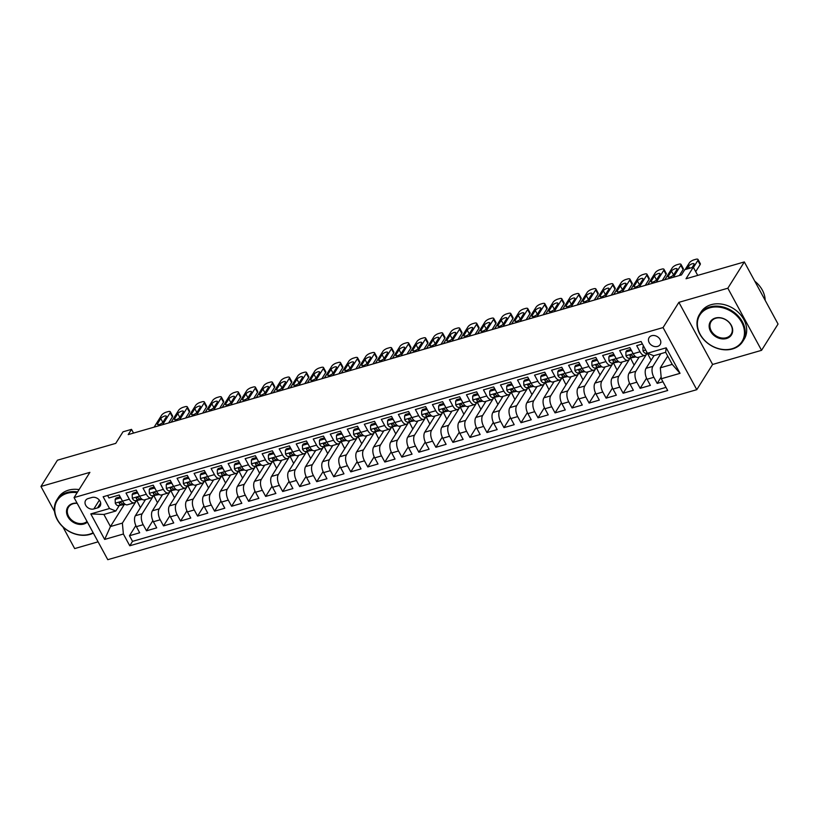 <?xml version="1.0" encoding="UTF-8"?>
<svg xmlns="http://www.w3.org/2000/svg" width="819" height="819" viewBox="0 0 819 819"><rect width="100%" height="100%" fill="white"/><g stroke="black" fill="none" stroke-linecap="round" stroke-linejoin="round"><path stroke-width="1.23" d="M651.719 335.698A6.532 5.18 -147.9 0 0 649.109 337.592A6.532 5.18 -147.9 0 0 650.327 344.195A6.532 5.18 -147.9 0 0 657.555 346.437A6.532 5.18 -147.9 0 0 660.165 344.533A6.532 5.18 -147.9 0 0 658.937 337.94A6.532 5.18 -147.9 0 0 651.719 335.698M761.557 350.327L778.05 324.048L744.328 261.937L727.835 288.216L678.89 302.344L663.062 327.569L696.785 389.68L712.612 364.455L761.557 350.327L727.835 288.216M663.062 327.569L74.058 497.583L107.78 559.684L696.785 389.68M62.889 526.883L74.672 548.587L98.085 541.83M74.058 497.583L89.895 472.358L40.95 486.476L54.515 511.466M40.95 486.476L57.443 460.206L115.745 443.376L123.004 431.818L131.521 429.361L128.214 434.613L681.469 274.918L684.766 269.666L693.284 267.209L686.025 278.767L744.328 261.937M642.434 343.98L636.691 345.638L640.018 351.771L633.21 353.736A8.159 4.044 73.9 0 0 638.103 357.371L644.922 355.405A8.159 4.044 -106.1 0 1 640.018 351.771M633.21 353.736L629.883 347.604L619.666 350.552L622.993 356.685L616.185 358.65A8.159 4.044 73.9 0 0 621.089 362.285L627.897 360.319A8.159 4.044 -106.1 0 1 622.993 356.685M616.185 358.65L612.858 352.518L602.641 355.466L605.968 361.599L599.16 363.564A8.159 4.044 73.9 0 0 604.064 367.199L610.872 365.233A8.159 4.044 -106.1 0 1 605.968 361.599M599.16 363.564L595.833 357.432L585.616 360.38L588.943 366.513L582.135 368.478A8.159 4.044 73.9 0 0 587.039 372.113L593.847 370.147A8.159 4.044 -106.1 0 1 588.943 366.513M582.135 368.478L578.808 362.346L568.591 365.294L571.918 371.427L565.11 373.392A8.159 4.044 73.9 0 0 570.014 377.027L576.822 375.061A8.159 4.044 -106.1 0 1 571.918 371.427M565.11 373.392L561.783 367.26L551.576 370.208L554.903 376.341L548.085 378.306A8.159 4.044 73.9 0 0 552.989 381.941L559.797 379.975A8.159 4.044 -106.1 0 1 554.903 376.341M548.085 378.306L544.768 372.174L534.551 375.122L537.878 381.255L531.07 383.22A8.159 4.044 73.9 0 0 535.974 386.855L542.782 384.889A8.159 4.044 -106.1 0 1 537.878 381.255M531.07 383.22L527.743 377.088L517.526 380.036L520.853 386.158L514.045 388.124A8.159 4.044 73.9 0 0 518.949 391.769L525.757 389.803A8.159 4.044 -106.1 0 1 520.853 386.158M514.045 388.124L510.718 382.002L500.501 384.95L503.828 391.072L497.02 393.038A8.159 4.044 73.9 0 0 501.924 396.683L508.732 394.717A8.159 4.044 -106.1 0 1 503.828 391.072M497.02 393.038L493.693 386.916L483.476 389.864L486.803 395.986L479.995 397.952A8.159 4.044 73.9 0 0 484.899 401.597L491.707 399.631A8.159 4.044 -106.1 0 1 486.803 395.986M479.995 397.952L476.668 391.83L466.461 394.778L469.778 400.901L462.97 402.866A8.159 4.044 73.9 0 0 467.874 406.511L474.682 404.545A8.159 4.044 -106.1 0 1 469.778 400.901M462.97 402.866L459.643 396.744L449.436 399.692L452.764 405.814L445.956 407.78A8.159 4.044 73.9 0 0 450.849 411.425L457.667 409.459A8.159 4.044 -106.1 0 1 452.764 405.814M445.956 407.78L442.629 401.658L432.412 404.606L435.739 410.728L428.931 412.694A8.159 4.044 73.9 0 0 433.835 416.339L440.642 414.373A8.159 4.044 -106.1 0 1 435.739 410.728M428.931 412.694L425.604 406.572L415.387 409.52L418.714 415.642L411.906 417.608A8.159 4.044 73.9 0 0 416.81 421.253L423.618 419.287A8.159 4.044 -106.1 0 1 418.714 415.642M411.906 417.608L408.579 411.486L398.362 414.434L401.689 420.556L394.881 422.522A8.159 4.044 73.9 0 0 399.785 426.167L406.593 424.201A8.159 4.044 -106.1 0 1 401.689 420.556M394.881 422.522L391.554 416.4L381.337 419.348L384.664 425.471L377.856 427.436A8.159 4.044 73.9 0 0 382.76 431.081L389.568 429.115A8.159 4.044 -106.1 0 1 384.664 425.471M377.856 427.436L374.529 421.314L364.322 424.262L367.649 430.384L360.831 432.35A8.159 4.044 73.9 0 0 365.735 435.984L372.543 434.029A8.159 4.044 -106.1 0 1 367.649 430.384M360.831 432.35L357.504 426.228L347.297 429.176L350.624 435.298L343.816 437.264A8.159 4.044 73.9 0 0 348.71 440.898L355.528 438.933A8.159 4.044 -106.1 0 1 350.624 435.298M343.816 437.264L340.489 431.142L330.272 434.09L333.599 440.212L326.791 442.178A8.159 4.044 73.9 0 0 331.695 445.812L338.503 443.847A8.159 4.044 -106.1 0 1 333.599 440.212M326.791 442.178L323.464 436.056L313.247 439.004L316.574 445.126L309.766 447.092A8.159 4.044 73.9 0 0 314.67 450.726L321.478 448.761A8.159 4.044 -106.1 0 1 316.574 445.126M309.766 447.092L306.439 440.97L296.222 443.918L299.549 450.041L292.741 452.006A8.159 4.044 73.9 0 0 297.645 455.64L304.453 453.675A8.159 4.044 -106.1 0 1 299.549 450.041M292.741 452.006L289.414 445.884L279.197 448.832L282.524 454.954L275.716 456.92A8.159 4.044 73.9 0 0 280.62 460.554L287.428 458.589A8.159 4.044 -106.1 0 1 282.524 454.954M275.716 456.92L272.389 450.788L262.182 453.736L265.51 459.868L258.691 461.834A8.159 4.044 73.9 0 0 263.595 465.468L270.403 463.503A8.159 4.044 -106.1 0 1 265.51 459.868M258.691 461.834L255.374 455.702L245.157 458.65L248.485 464.782L241.677 466.748A8.159 4.044 73.9 0 0 246.58 470.382L253.388 468.417A8.159 4.044 -106.1 0 1 248.485 464.782M241.677 466.748L238.349 460.616L228.132 463.564L231.46 469.696L224.652 471.662A8.159 4.044 73.9 0 0 229.555 475.296L236.363 473.331A8.159 4.044 -106.1 0 1 231.46 469.696M224.652 471.662L221.325 465.53L211.107 468.478L214.435 474.611L207.627 476.576A8.159 4.044 73.9 0 0 212.53 480.21L219.338 478.245A8.159 4.044 -106.1 0 1 214.435 474.611M207.627 476.576L204.3 470.444L194.083 473.392L197.41 479.524L190.602 481.49A8.159 4.044 73.9 0 0 195.506 485.124L202.313 483.159A8.159 4.044 -106.1 0 1 197.41 479.524M190.602 481.49L187.275 475.358L177.068 478.306L180.385 484.438L173.577 486.404A8.159 4.044 73.9 0 0 178.481 490.038L185.289 488.073A8.159 4.044 -106.1 0 1 180.385 484.438M173.577 486.404L170.25 480.272L160.043 483.22L163.37 489.352L156.562 491.318A8.159 4.044 73.9 0 0 161.456 494.952L168.274 492.987A8.159 4.044 -106.1 0 1 163.37 489.352M156.562 491.318L153.235 485.186L143.018 488.134L146.345 494.267L139.537 496.232A8.159 4.044 73.9 0 0 144.441 499.866L151.249 497.901A8.159 4.044 -106.1 0 1 146.345 494.267M139.537 496.232L136.21 490.1L125.993 493.048L129.32 499.18A8.159 4.044 73.9 0 0 134.224 502.815A8.159 4.044 73.9 0 0 135.606 501.689L136.333 500.522M145.516 499.559L135.36 515.735A8.159 4.044 73.9 0 0 136.363 526.658L139.691 532.78L129.474 535.728L135.841 525.593M153.603 495.567L142.168 513.769A8.159 4.044 73.9 0 0 143.171 524.692L146.499 530.814L152.866 520.679M146.499 530.814L156.716 527.866L153.388 521.744A8.159 4.044 73.9 0 1 152.385 510.821L162.541 494.645M179.566 489.731L169.4 505.907A8.159 4.044 73.9 0 0 170.413 516.83L173.741 522.952L163.524 525.9L169.891 515.765M196.591 484.817L186.425 501.003A8.159 4.044 73.9 0 0 187.438 511.916L190.766 518.048L180.549 520.997L186.916 510.851M213.605 479.903L203.45 496.089A8.159 4.044 73.9 0 0 204.453 507.002L207.78 513.134L197.574 516.083L203.931 505.937M230.63 474.989L220.475 491.175A8.159 4.044 73.9 0 0 221.478 502.088L224.805 508.22L214.588 511.169L220.956 501.023M247.655 470.075L237.5 486.261A8.159 4.044 73.9 0 0 238.503 497.174L241.83 503.306L231.613 506.255L237.981 496.109M264.68 465.161L254.525 481.347A8.159 4.044 73.9 0 0 255.528 492.26L258.855 498.392L248.638 501.341L255.006 491.195M281.705 460.247L271.539 476.433A8.159 4.044 73.9 0 0 272.553 487.346L275.88 493.478L265.663 496.427L272.031 486.281M298.73 455.333L288.564 471.519A8.159 4.044 73.9 0 0 289.568 482.432L292.895 488.564L282.688 491.513L289.056 481.367M315.745 450.419L305.589 466.605A8.159 4.044 73.9 0 0 306.593 477.518L309.92 483.65L299.713 486.599L306.071 476.453M332.77 445.505L322.614 461.691A8.159 4.044 73.9 0 0 323.618 472.604L326.945 478.736L316.728 481.685L323.096 471.539M349.795 440.591L339.639 456.777A8.159 4.044 73.9 0 0 340.643 467.69L343.97 473.822L333.753 476.771L340.12 466.625M366.82 435.677L356.654 451.863A8.159 4.044 73.9 0 0 357.668 462.776L360.995 468.908L350.778 471.857L357.145 461.711M383.845 430.763L373.679 446.949A8.159 4.044 73.9 0 0 374.692 457.862L378.02 463.994L367.803 466.943L374.17 456.797M400.86 425.849L390.704 442.035A8.159 4.044 73.9 0 0 391.707 452.948L395.034 459.08L384.828 462.029L391.185 451.883M417.885 420.935L407.729 437.121A8.159 4.044 73.9 0 0 408.732 448.044L412.059 454.166L401.853 457.115L408.21 446.969M434.909 416.021L424.754 432.207A8.159 4.044 73.9 0 0 425.757 443.13L429.084 449.252L418.867 452.201L425.235 442.055M451.934 411.107L441.779 427.293A8.159 4.044 73.9 0 0 442.782 438.216L446.109 444.338L435.892 447.287L442.26 437.151M468.959 406.193L458.794 422.379A8.159 4.044 73.9 0 0 459.807 433.302L463.134 439.424L452.917 442.373L459.285 432.237M485.984 401.279L475.819 417.465A8.159 4.044 73.9 0 0 476.832 428.388L480.149 434.51L469.942 437.459L476.31 427.323M502.999 396.365L492.843 412.551A8.159 4.044 73.9 0 0 493.847 423.474L497.174 429.596L486.967 432.545L493.325 422.409M520.024 391.451L509.868 407.637A8.159 4.044 73.9 0 0 510.872 418.56L514.199 424.682L503.982 427.631L510.35 417.495M537.049 386.537L526.893 402.723A8.159 4.044 73.9 0 0 527.897 413.646L531.224 419.768L521.007 422.717L527.375 412.581M554.074 381.623L543.918 397.809A8.159 4.044 73.9 0 0 544.922 408.732L548.249 414.854L538.032 417.803L544.4 407.667M571.099 376.709L560.933 392.895A8.159 4.044 73.9 0 0 561.947 403.818L565.274 409.94L555.057 412.889L561.424 402.753M588.114 371.806L577.958 387.981A8.159 4.044 73.9 0 0 578.961 398.904L582.289 405.026L572.082 407.975L578.449 397.839M605.139 366.892L594.983 383.067A8.159 4.044 73.9 0 0 595.986 393.99L599.313 400.112L589.107 403.061L595.464 392.925M622.164 361.978L612.008 378.153A8.159 4.044 73.9 0 0 613.011 389.076L616.338 395.198L606.121 398.147L612.489 388.011M639.189 357.064L629.033 373.239A8.159 4.044 73.9 0 0 630.036 384.162L633.363 390.284L623.146 393.233L629.514 383.097M654.002 355.671L646.048 368.325A8.159 4.044 73.9 0 0 647.061 379.248L650.388 385.37L640.171 388.319L646.539 378.183M644.922 355.405A8.159 4.044 -106.1 0 0 646.304 354.279L647.03 353.112M627.897 360.319A8.159 4.044 -106.1 0 0 629.279 359.193L630.006 358.026M610.872 365.233A8.159 4.044 -106.1 0 0 612.254 364.107L612.991 362.94M593.847 370.147A8.159 4.044 -106.1 0 0 595.229 369.021L595.966 367.854M576.822 375.061A8.159 4.044 -106.1 0 0 578.204 373.935L578.941 372.768M559.797 379.975A8.159 4.044 -106.1 0 0 561.179 378.849L561.916 377.682M542.782 384.889A8.159 4.044 -106.1 0 0 544.164 383.763L544.891 382.596M525.757 389.803A8.159 4.044 -106.1 0 0 527.139 388.677L527.866 387.51M508.732 394.717A8.159 4.044 -106.1 0 0 510.114 393.591L510.851 392.424M491.707 399.631A8.159 4.044 -106.1 0 0 493.089 398.505L493.826 397.338M474.682 404.545A8.159 4.044 -106.1 0 0 476.064 403.419L476.801 402.252M457.667 409.459A8.159 4.044 -106.1 0 0 459.049 408.333L459.776 407.166M440.642 414.373A8.159 4.044 -106.1 0 0 442.025 413.247L442.751 412.07M423.618 419.287A8.159 4.044 -106.1 0 0 425 418.151L425.726 416.984M406.593 424.201A8.159 4.044 -106.1 0 0 407.975 423.065L408.712 421.898M389.568 429.115A8.159 4.044 -106.1 0 0 390.95 427.979L391.687 426.812M372.543 434.029A8.159 4.044 -106.1 0 0 373.925 432.893L374.662 431.726M355.528 438.933A8.159 4.044 -106.1 0 0 356.91 437.807L357.637 436.64M338.503 443.847A8.159 4.044 -106.1 0 0 339.885 442.721L340.612 441.554M321.478 448.761A8.159 4.044 -106.1 0 0 322.86 447.635L323.597 446.468M304.453 453.675A8.159 4.044 -106.1 0 0 305.835 452.549L306.572 451.382M287.428 458.589A8.159 4.044 -106.1 0 0 288.81 457.463L289.547 456.296M270.403 463.503A8.159 4.044 -106.1 0 0 271.785 462.377L272.522 461.21M253.388 468.417A8.159 4.044 -106.1 0 0 254.77 467.291L255.497 466.124M236.363 473.331A8.159 4.044 -106.1 0 0 237.745 472.205L238.472 471.038M219.338 478.245A8.159 4.044 -106.1 0 0 220.72 477.119L221.458 475.952M202.313 483.159A8.159 4.044 -106.1 0 0 203.696 482.033L204.433 480.866M185.289 488.073A8.159 4.044 -106.1 0 0 186.671 486.947L187.408 485.78M168.274 492.987A8.159 4.044 -106.1 0 0 169.656 491.861L170.383 490.694M151.249 497.901A8.159 4.044 -106.1 0 0 152.631 496.775L153.358 495.608M93.827 508.957L97.574 507.882A6.327 5.016 -147.9 0 0 100.102 506.04A6.327 5.016 -147.9 0 0 98.915 499.641A6.327 5.016 -147.9 0 0 91.923 497.471L88.176 498.556A6.327 5.016 -147.9 0 0 85.637 500.389A6.327 5.016 -147.9 0 0 86.824 506.787A6.327 5.016 -147.9 0 0 93.827 508.957L99.355 500.153M651.136 360.237L641.082 341.482L103.143 496.754L109.531 508.507L115.807 511.015L119.318 505.436M667.7 356.06L660.309 367.833L672.225 364.394L665.663 352.303L653.746 355.743L647.46 353.235L666.185 347.829L680.036 373.341L661.312 378.747L667.69 390.499L129.76 545.771L123.382 534.019L104.658 539.424L90.796 513.912L109.531 508.507M660.81 353.706L652.866 366.359L646.048 368.325M647.266 353.071L635.841 371.273L629.033 373.239M630.251 357.985L618.816 376.187L612.008 378.153M613.226 362.899L601.791 381.101L594.983 383.067M596.201 367.803L584.766 386.015L577.958 387.981M579.176 372.717L567.741 390.929L560.933 392.895M562.151 377.631L550.726 395.843L543.918 397.809M545.126 382.545L533.701 400.757L526.893 402.723M528.112 387.459L516.676 405.671L509.868 407.637M511.087 392.373L499.651 410.585L492.843 412.551M494.062 397.287L482.626 415.499L475.819 417.465M477.037 402.201L465.612 420.413L458.794 422.379M460.012 407.115L448.587 425.327L441.779 427.293M442.997 412.029L431.562 430.241L424.754 432.207M425.972 416.943L414.537 435.155L407.729 437.121M408.947 421.857L397.512 440.069L390.704 442.035M391.922 426.771L380.487 444.983L373.679 446.949M374.897 431.685L363.472 449.897L356.654 451.863M357.872 436.599L346.447 454.811L339.639 456.777M340.858 441.513L329.422 459.725L322.614 461.691M323.833 446.427L312.397 464.639L305.589 466.605M306.808 451.341L295.372 469.553L288.564 471.519M289.783 456.255L278.347 474.467L271.539 476.433M272.758 461.169L261.333 479.381L254.525 481.347M255.733 466.083L244.308 484.295L237.5 486.261M238.718 470.997L227.283 489.209L220.475 491.175M221.693 475.911L210.258 494.123L203.45 496.089M204.668 480.825L193.233 499.037L186.425 501.003M187.643 485.739L176.218 503.951L169.4 505.907M170.618 490.653L159.193 508.855L152.385 510.821M129.474 535.728L132.535 541.359L665.99 387.377M652.866 366.359A8.159 4.044 -106.1 0 0 653.869 377.283L657.196 383.405L662.94 381.746M640.171 388.319L636.844 382.197A8.159 4.044 -106.1 0 1 635.841 371.273M623.146 393.233L619.819 387.111A8.159 4.044 -106.1 0 1 618.816 376.187M606.121 398.147L602.794 392.025A8.159 4.044 -106.1 0 1 601.791 381.101M589.107 403.061L585.78 396.939A8.159 4.044 -106.1 0 1 584.766 386.015M572.082 407.975L568.755 401.853A8.159 4.044 -106.1 0 1 567.741 390.929M555.057 412.889L551.73 406.767A8.159 4.044 -106.1 0 1 550.726 395.843M538.032 417.803L534.705 411.681A8.159 4.044 -106.1 0 1 533.701 400.757M521.007 422.717L517.68 416.595A8.159 4.044 -106.1 0 1 516.676 405.671M503.982 427.631L500.655 421.509A8.159 4.044 -106.1 0 1 499.651 410.585M486.967 432.545L483.64 426.423A8.159 4.044 -106.1 0 1 482.626 415.499M469.942 437.459L466.615 431.337A8.159 4.044 -106.1 0 1 465.612 420.413M452.917 442.373L449.59 436.251A8.159 4.044 -106.1 0 1 448.587 425.327M435.892 447.287L432.565 441.165A8.159 4.044 -106.1 0 1 431.562 430.241M418.867 452.201L415.54 446.079A8.159 4.044 -106.1 0 1 414.537 435.155M401.853 457.115L398.525 450.982A8.159 4.044 -106.1 0 1 397.512 440.069M384.828 462.029L381.5 455.896A8.159 4.044 -106.1 0 1 380.487 444.983M367.803 466.943L364.475 460.81A8.159 4.044 -106.1 0 1 363.472 449.897M350.778 471.857L347.451 465.724A8.159 4.044 -106.1 0 1 346.447 454.811M333.753 476.771L330.426 470.638A8.159 4.044 -106.1 0 1 329.422 459.725M316.728 481.685L313.401 475.552A8.159 4.044 -106.1 0 1 312.397 464.639M299.713 486.599L296.386 480.466A8.159 4.044 -106.1 0 1 295.372 469.553M282.688 491.513L279.361 485.38A8.159 4.044 -106.1 0 1 278.347 474.467M265.663 496.427L262.336 490.294A8.159 4.044 -106.1 0 1 261.333 479.381M248.638 501.341L245.311 495.208A8.159 4.044 -106.1 0 1 244.308 484.295M231.613 506.255L228.286 500.122A8.159 4.044 -106.1 0 1 227.283 489.209M214.588 511.169L211.271 505.036A8.159 4.044 -106.1 0 1 210.258 494.123M197.574 516.083L194.246 509.95A8.159 4.044 -106.1 0 1 193.233 499.037M180.549 520.997L177.221 514.864A8.159 4.044 -106.1 0 1 176.218 503.951M163.524 525.9L160.196 519.778A8.159 4.044 -106.1 0 1 159.193 508.855M107.617 495.464L108.968 497.962L119.185 495.014L122.512 501.146A8.159 4.044 73.9 0 0 127.416 504.78L134.224 502.815M115.807 511.015L103.89 514.455L110.452 526.545L122.369 523.106L123.382 534.019M124.283 504.514L110.452 526.545L104.658 539.424M136.578 500.481L122.369 523.106M697.727 275.389L693.284 267.209M133.538 433.077L131.521 429.361M132.535 541.359L129.76 545.771M140.438 507.647L136.793 500.44M136.65 500.675L138.677 500.081M657.196 383.405L661.158 377.098M157.463 502.733L153.818 495.526M153.675 495.761L155.702 495.167M174.488 497.819L170.843 490.612M170.7 490.847L172.727 490.264M191.503 492.905L187.868 485.698M187.715 485.933L189.752 485.35M208.528 487.991L204.893 480.784M204.74 481.019L206.767 480.436M225.553 483.077L221.918 475.87M221.765 476.105L223.792 475.522M242.578 478.163L238.933 470.956M238.79 471.191L240.817 470.608M259.603 473.249L255.958 466.042M255.815 466.277L257.842 465.694M276.617 468.335L272.983 461.128M272.829 461.363L274.867 460.78M293.642 463.421L290.008 456.214M289.854 456.449L291.892 455.866M310.667 458.507L307.033 451.3M306.879 451.535L308.906 450.952M327.692 453.593L324.048 446.386M323.904 446.621L325.931 446.038M344.717 448.689L341.073 441.472M340.929 441.707L342.956 441.124M361.742 443.775L358.098 436.558M357.954 436.793L359.981 436.21M378.757 438.861L375.122 431.644M374.969 431.879L377.006 431.296M395.782 433.947L392.147 426.73M391.994 426.965L394.031 426.382M412.807 429.033L409.172 421.816M409.019 422.051L411.046 421.468M429.832 424.119L426.187 416.902M426.044 417.137L428.071 416.554M446.857 419.205L443.212 411.988M443.069 412.223L445.096 411.64M463.882 414.291L460.237 407.074M460.094 407.309L462.121 406.726M480.896 409.377L477.262 402.16M477.108 402.395L479.146 401.812M497.921 404.463L494.287 397.246M494.133 397.481L496.16 396.898M514.946 399.549L511.312 392.332M511.158 392.567L513.185 391.984M531.971 394.635L528.327 387.418M528.183 387.653L530.21 387.07M548.996 389.721L545.352 382.504M545.208 382.749L547.235 382.156M566.011 384.807L562.377 377.59M562.223 377.835L564.26 377.242M583.036 379.893L579.402 372.676M579.248 372.921L581.285 372.328M600.061 374.979L596.427 367.762M596.273 368.007L598.3 367.414M617.086 370.065L613.441 362.848M613.298 363.093L615.325 362.5M634.111 365.151L630.466 357.944M630.323 358.179L632.35 357.586M661.312 378.747L660.309 367.833M103.89 514.455L90.796 513.912M666.185 347.829L665.663 352.303M680.036 373.341L672.225 364.394M678.89 302.344L712.612 364.455M121.161 498.648L120.27 497.932L115.172 499.406L115.284 503.255A5.405 2.682 73.9 0 0 118.366 505.61L124.959 504.391A15.612 7.74 73.9 0 0 125.225 504.33M154.126 427.129L161.609 415.213A4.085 1.433 -28.5 0 1 166.339 412.131L168.038 411.64A4.085 1.433 -28.5 0 1 170.311 411.793A4.085 1.433 -28.5 0 1 170.127 412.756L162.643 424.672M168.642 422.942L172.399 416.953L170.127 412.756M120.178 496.836L116.022 498.034L115.172 499.406M160.77 418.55A3.266 1.147 151.5 0 1 163.759 416.369A3.266 1.147 151.5 0 1 166.359 416.206A3.266 1.147 151.5 0 1 166.216 416.984L163.053 422.031A3.266 1.147 151.5 0 1 160.063 424.211A3.266 1.147 151.5 0 1 157.463 424.375A3.266 1.147 151.5 0 1 157.606 423.597L160.77 418.55L162.827 422.338M124.642 503.9L123.638 504.084A5.405 2.682 -106.1 0 1 121.335 502.856C119.84 501.934 119.154 502.129 119.287 503.45A5.405 2.682 73.9 0 0 121.601 504.678L124.857 504.074M119.205 502.61L119.287 503.45L120.055 502.221M170.311 411.793L172.584 415.991A4.085 1.433 151.5 0 1 172.399 416.953M77.119 492.7A24.898 19.758 -147.9 0 0 67.168 493.294A24.898 19.758 -147.9 0 0 57.525 519.768A24.898 19.758 -147.9 0 0 89.414 534.254A24.898 19.758 -147.9 0 0 93.151 532.739M93.335 533.087A25.512 20.25 32.1 0 1 89.885 534.438A25.512 20.25 32.1 0 1 61.671 525.685A25.512 20.25 32.1 0 1 56.89 499.897A25.512 20.25 32.1 0 1 67.097 492.475A25.512 20.25 32.1 0 1 77.61 491.912M87.377 522.112A12.449 9.879 32.1 0 1 83.855 524.017A12.449 9.879 32.1 0 1 67.905 516.769A12.449 9.879 32.1 0 1 72.727 503.531A12.449 9.879 32.1 0 1 77.088 503.163M77.191 503.357A11.835 9.398 -147.9 0 0 73.208 503.726A11.835 9.398 -147.9 0 0 68.468 507.166A11.835 9.398 -147.9 0 0 70.69 519.133A11.835 9.398 -147.9 0 0 83.773 523.198A11.835 9.398 -147.9 0 0 87.029 521.468M56.89 499.897L58.333 497.583A25.512 20.25 32.1 0 1 68.55 490.161A25.512 20.25 32.1 0 1 79.064 489.598M709.797 307.811A24.898 19.758 -147.9 0 0 700.143 334.275A24.898 19.758 -147.9 0 0 732.032 348.761A24.898 19.758 -147.9 0 0 741.686 322.287A24.898 19.758 -147.9 0 0 709.797 307.811M732.503 348.955A25.512 20.25 32.1 0 1 704.299 340.192A25.512 20.25 32.1 0 1 699.508 314.404A25.512 20.25 32.1 0 1 709.725 306.992A25.512 20.25 32.1 0 1 737.929 315.745A25.512 20.25 32.1 0 1 742.72 341.533A25.512 20.25 32.1 0 1 732.503 348.955M715.356 318.048A12.449 9.879 32.1 0 1 731.295 325.286A12.449 9.879 32.1 0 1 726.473 338.523A12.449 9.879 32.1 0 1 710.534 331.286A12.449 9.879 32.1 0 1 715.356 318.048M726.402 337.704A11.835 9.398 -147.9 0 0 731.142 334.265A11.835 9.398 -147.9 0 0 728.92 322.297A11.835 9.398 -147.9 0 0 715.826 318.233A11.835 9.398 -147.9 0 0 711.087 321.672A11.835 9.398 -147.9 0 0 713.308 333.64A11.835 9.398 -147.9 0 0 726.402 337.704M699.508 314.404L700.962 312.1A25.512 20.25 32.1 0 1 711.168 304.678A25.512 20.25 32.1 0 1 739.383 313.431A25.512 20.25 32.1 0 1 744.164 339.22L742.72 341.533M754.78 281.193A25.512 20.25 32.1 0 1 765.171 300.327M138.176 493.734L137.295 493.018L132.187 494.492L132.309 498.341A5.405 2.682 73.9 0 0 135.391 500.696L141.984 499.477A15.612 7.74 73.9 0 0 142.25 499.416M171.151 422.215L178.634 410.299A4.085 1.433 -28.5 0 1 183.364 407.217L185.063 406.726A4.085 1.433 -28.5 0 1 187.326 406.879A4.085 1.433 -28.5 0 1 187.152 407.842L179.668 419.758M185.667 418.028L189.424 412.039L187.152 407.842M137.203 491.932L133.047 493.13L132.187 494.492M177.795 413.636A3.266 1.147 151.5 0 1 180.784 411.455A3.266 1.147 151.5 0 1 183.384 411.292A3.266 1.147 151.5 0 1 183.241 412.07L180.078 417.117A3.266 1.147 151.5 0 1 177.088 419.297A3.266 1.147 151.5 0 1 174.478 419.461A3.266 1.147 151.5 0 1 174.631 418.683L177.795 413.636L179.842 417.424M141.667 498.986L140.663 499.17A5.405 2.682 -106.1 0 1 138.35 497.942C136.865 497.02 136.179 497.215 136.312 498.536A5.405 2.682 73.9 0 0 138.626 499.764L141.882 499.16M136.23 497.696L136.312 498.536L137.08 497.307M187.326 406.879L189.609 411.077A4.085 1.433 151.5 0 1 189.424 412.039M155.2 488.82L154.32 488.104L149.212 489.578L149.334 493.427A5.405 2.682 73.9 0 0 152.406 495.782L159.009 494.563A15.612 7.74 73.9 0 0 159.275 494.502M188.175 417.301L195.659 405.385A4.085 1.433 -28.5 0 1 200.389 402.303L202.088 401.812A4.085 1.433 -28.5 0 1 204.351 401.965A4.085 1.433 -28.5 0 1 204.166 402.928L196.683 414.854M202.692 413.114L206.449 407.125L204.166 402.928M154.218 487.018L150.072 488.216L149.212 489.578M194.82 408.722A3.266 1.147 151.5 0 1 197.809 406.541A3.266 1.147 151.5 0 1 200.409 406.378A3.266 1.147 151.5 0 1 200.266 407.156L197.092 412.203A3.266 1.147 151.5 0 1 194.113 414.383A3.266 1.147 151.5 0 1 191.503 414.547A3.266 1.147 151.5 0 1 191.646 413.769L194.82 408.722L196.867 412.51M158.691 494.072L157.688 494.256A5.405 2.682 -106.1 0 1 155.375 493.028C153.89 492.106 153.204 492.301 153.337 493.622A5.405 2.682 73.9 0 0 155.641 494.85L158.906 494.246M153.245 492.782L153.337 493.622L154.105 492.403M204.351 401.965L206.634 406.163A4.085 1.433 151.5 0 1 206.449 407.125M172.225 483.906L171.345 483.19L166.237 484.664L166.359 488.513A5.405 2.682 73.9 0 0 169.431 490.868L176.034 489.649A15.612 7.74 73.9 0 0 176.29 489.588M205.2 412.397L212.684 400.471A4.085 1.433 -28.5 0 1 217.404 397.389L219.113 396.898A4.085 1.433 -28.5 0 1 221.376 397.051A4.085 1.433 -28.5 0 1 221.191 398.014L213.708 409.94M219.707 408.2L223.474 402.211L221.191 398.014M171.243 482.104L167.096 483.302L166.237 484.664M211.845 403.808A3.266 1.147 151.5 0 1 214.824 401.627A3.266 1.147 151.5 0 1 217.434 401.464A3.266 1.147 151.5 0 1 217.291 402.242L214.117 407.289A3.266 1.147 151.5 0 1 211.128 409.469A3.266 1.147 151.5 0 1 208.528 409.633A3.266 1.147 151.5 0 1 208.671 408.855L211.845 403.808L213.892 407.596M175.716 489.158L174.713 489.342A5.405 2.682 -106.1 0 1 172.399 488.114C170.905 487.192 170.229 487.387 170.362 488.708A5.405 2.682 73.9 0 0 172.666 489.936L175.931 489.332M170.27 487.878L170.362 488.708L171.13 487.489M221.376 397.051L223.659 401.249A4.085 1.433 151.5 0 1 223.474 402.211M189.25 478.992L188.37 478.276L183.261 479.75L183.384 483.599A5.405 2.682 73.9 0 0 186.456 485.954L193.059 484.735A15.612 7.74 73.9 0 0 193.315 484.674M222.225 407.483L229.709 395.557A4.085 1.433 -28.5 0 1 234.429 392.475L236.128 391.984A4.085 1.433 -28.5 0 1 238.401 392.137A4.085 1.433 -28.5 0 1 238.216 393.1L230.733 405.026M236.732 403.286L240.499 397.297L238.216 393.1M188.268 477.19L184.121 478.388L183.261 479.75M228.859 398.894A3.266 1.147 151.5 0 1 231.849 396.713A3.266 1.147 151.5 0 1 234.459 396.56A3.266 1.147 151.5 0 1 234.306 397.328L231.142 402.375A3.266 1.147 151.5 0 1 228.153 404.555A3.266 1.147 151.5 0 1 225.553 404.719A3.266 1.147 151.5 0 1 225.696 403.941L228.859 398.894L230.917 402.682M192.741 484.244L191.738 484.428A5.405 2.682 -106.1 0 1 189.424 483.21C187.93 482.278 187.254 482.473 187.377 483.794A5.405 2.682 73.9 0 0 189.691 485.022L192.946 484.418M187.295 482.964L187.377 483.794L188.145 482.575M238.401 392.137L240.673 396.335A4.085 1.433 151.5 0 1 240.499 397.297M206.275 474.078L205.395 473.362L200.286 474.836L200.409 478.685A5.405 2.682 73.9 0 0 203.481 481.04L210.073 479.821A15.612 7.74 73.9 0 0 210.34 479.76M239.25 402.569L246.734 390.643A4.085 1.433 -28.5 0 1 251.453 387.561L253.153 387.07A4.085 1.433 -28.5 0 1 255.426 387.223A4.085 1.433 -28.5 0 1 255.241 388.186L247.758 400.112M253.757 398.372L257.514 392.383L255.241 388.186M205.293 472.276L201.136 473.474L200.286 474.836M245.884 393.99A3.266 1.147 151.5 0 1 248.874 391.799A3.266 1.147 151.5 0 1 251.474 391.646A3.266 1.147 151.5 0 1 251.331 392.414L248.167 397.461A3.266 1.147 151.5 0 1 245.178 399.641A3.266 1.147 151.5 0 1 242.578 399.805A3.266 1.147 151.5 0 1 242.721 399.027L245.884 393.99L247.942 397.768M209.756 479.33L208.753 479.514A5.405 2.682 -106.1 0 1 206.449 478.296C204.955 477.364 204.279 477.559 204.402 478.88A5.405 2.682 73.9 0 0 206.716 480.108L209.971 479.504M204.32 478.05L204.402 478.88L205.17 477.661M255.426 387.223L257.698 391.421A4.085 1.433 151.5 0 1 257.514 392.383M223.3 469.164L222.41 468.448L217.311 469.922L217.424 473.771A5.405 2.682 73.9 0 0 220.506 476.126L227.098 474.907A15.612 7.74 73.9 0 0 227.365 474.846M256.265 397.655L263.749 385.729A4.085 1.433 -28.5 0 1 268.478 382.647L270.178 382.156A4.085 1.433 -28.5 0 1 272.451 382.309A4.085 1.433 -28.5 0 1 272.266 383.272L264.783 395.198M270.782 393.458L274.539 387.469L272.266 383.272M222.318 467.362L218.161 468.56L217.311 469.922M262.909 389.076A3.266 1.147 151.5 0 1 265.899 386.885A3.266 1.147 151.5 0 1 268.499 386.732A3.266 1.147 151.5 0 1 268.356 387.5L265.192 392.547A3.266 1.147 151.5 0 1 262.203 394.727A3.266 1.147 151.5 0 1 259.592 394.891A3.266 1.147 151.5 0 1 259.746 394.113L262.909 389.076L264.957 392.854M226.781 474.416L225.778 474.6A5.405 2.682 -106.1 0 1 223.474 473.382C221.98 472.45 221.294 472.645 221.427 473.966A5.405 2.682 73.9 0 0 223.741 475.194L226.996 474.59M221.345 473.136L221.427 473.966L222.195 472.747M272.451 382.309L274.723 386.507A4.085 1.433 151.5 0 1 274.539 387.469M240.315 464.25L239.435 463.534L234.326 465.008L234.449 468.857A5.405 2.682 73.9 0 0 237.53 471.212L244.123 469.993A15.612 7.74 73.9 0 0 244.39 469.932M273.29 392.741L280.774 380.815A4.085 1.433 -28.5 0 1 285.503 377.733L287.203 377.242A4.085 1.433 -28.5 0 1 289.465 377.395A4.085 1.433 -28.5 0 1 289.291 378.358L281.808 390.284M287.807 388.554L291.564 382.555L289.291 378.358M239.343 462.448L235.186 463.646L234.326 465.008M279.934 384.162A3.266 1.147 151.5 0 1 282.924 381.971A3.266 1.147 151.5 0 1 285.524 381.818A3.266 1.147 151.5 0 1 285.381 382.586L282.217 387.633A3.266 1.147 151.5 0 1 279.228 389.813A3.266 1.147 151.5 0 1 276.617 389.977A3.266 1.147 151.5 0 1 276.761 389.199L279.934 384.162L281.982 387.94M243.806 469.502L242.803 469.686A5.405 2.682 -106.1 0 1 240.489 468.468C239.005 467.536 238.319 467.731 238.452 469.052A5.405 2.682 73.9 0 0 240.755 470.28L244.021 469.676M238.36 468.222L238.452 469.052L239.22 467.833M289.465 377.395L291.748 381.593A4.085 1.433 151.5 0 1 291.564 382.555M257.34 459.336L256.46 458.62L251.351 460.094L251.474 463.943A5.405 2.682 73.9 0 0 254.545 466.298L261.148 465.079A15.612 7.74 73.9 0 0 261.404 465.018M290.315 387.827L297.799 375.901A4.085 1.433 -28.5 0 1 302.518 372.819L304.228 372.328A4.085 1.433 -28.5 0 1 306.49 372.481A4.085 1.433 -28.5 0 1 306.306 373.444L298.822 385.37M304.822 383.64L308.589 377.641L306.306 373.444M256.357 457.534L252.211 458.732L251.351 460.094M296.959 379.248A3.266 1.147 151.5 0 1 299.938 377.057A3.266 1.147 151.5 0 1 302.549 376.904A3.266 1.147 151.5 0 1 302.406 377.672L299.232 382.719A3.266 1.147 151.5 0 1 296.253 384.899A3.266 1.147 151.5 0 1 293.642 385.063A3.266 1.147 151.5 0 1 293.786 384.285L296.959 379.248L299.007 383.026M260.831 464.588L259.828 464.782A5.405 2.682 -106.1 0 1 257.514 463.554C256.03 462.622 255.344 462.817 255.477 464.138A5.405 2.682 73.9 0 0 257.78 465.366L261.046 464.762M255.385 463.308L255.477 464.138L256.245 462.919M306.49 372.481L308.773 376.679A4.085 1.433 151.5 0 1 308.589 377.641M274.365 454.422L273.485 453.706L268.376 455.18L268.499 459.029A5.405 2.682 73.9 0 0 271.57 461.384L278.173 460.165A15.612 7.74 73.9 0 0 278.429 460.104M307.34 382.913L314.824 370.987A4.085 1.433 -28.5 0 1 319.543 367.905L321.253 367.414A4.085 1.433 -28.5 0 1 323.515 367.567A4.085 1.433 -28.5 0 1 323.331 368.53L315.847 380.456M321.847 378.726L325.614 372.727L323.331 368.53M273.382 452.62L269.236 453.818L268.376 455.18M313.974 374.334A3.266 1.147 151.5 0 1 316.963 372.143A3.266 1.147 151.5 0 1 319.574 371.99A3.266 1.147 151.5 0 1 319.43 372.758L316.257 377.805A3.266 1.147 151.5 0 1 313.267 379.985A3.266 1.147 151.5 0 1 310.667 380.149A3.266 1.147 151.5 0 1 310.81 379.371L313.974 374.334L316.032 378.112M277.856 459.674L276.853 459.868A5.405 2.682 -106.1 0 1 274.539 458.64C273.044 457.708 272.369 457.913 272.492 459.224A5.405 2.682 73.9 0 0 274.805 460.452L278.061 459.848M272.41 458.394L272.492 459.224L273.259 458.005M323.515 367.567L325.798 371.765A4.085 1.433 151.5 0 1 325.614 372.727M291.39 449.508L290.51 448.792L285.401 450.266L285.524 454.115A5.405 2.682 73.9 0 0 288.595 456.47L295.198 455.251A15.612 7.74 73.9 0 0 295.454 455.19M324.365 377.999L331.849 366.073A4.085 1.433 -28.5 0 1 336.568 362.991L338.267 362.5A4.085 1.433 -28.5 0 1 340.54 362.653A4.085 1.433 -28.5 0 1 340.356 363.616L332.872 375.542M338.871 373.812L342.639 367.813L340.356 363.616M290.407 447.706L286.261 448.904L285.401 450.266M330.999 369.42A3.266 1.147 151.5 0 1 333.988 367.229A3.266 1.147 151.5 0 1 336.599 367.076A3.266 1.147 151.5 0 1 336.445 367.844L333.282 372.891A3.266 1.147 151.5 0 1 330.292 375.071A3.266 1.147 151.5 0 1 327.692 375.235A3.266 1.147 151.5 0 1 327.835 374.457L330.999 369.42L333.057 373.198M294.881 454.76L293.867 454.954A5.405 2.682 -106.1 0 1 291.564 453.726C290.069 452.794 289.394 452.999 289.517 454.31A5.405 2.682 73.9 0 0 291.83 455.538L295.086 454.934M289.435 453.48L289.517 454.31L290.284 453.091M340.54 362.653L342.813 366.851A4.085 1.433 151.5 0 1 342.639 367.813M308.415 444.594L307.524 443.878L302.426 445.352L302.539 449.201A5.405 2.682 73.9 0 0 305.62 451.556L312.213 450.337A15.612 7.74 73.9 0 0 312.479 450.276M341.38 373.085L348.863 361.159A4.085 1.433 -28.5 0 1 353.593 358.077L355.292 357.586A4.085 1.433 -28.5 0 1 357.565 357.739A4.085 1.433 -28.5 0 1 357.381 358.702L349.897 370.628M355.896 368.898L359.654 362.899L357.381 358.702M307.432 442.792L303.276 443.99L302.426 445.352M348.024 364.506A3.266 1.147 151.5 0 1 351.013 362.315A3.266 1.147 151.5 0 1 353.613 362.162A3.266 1.147 151.5 0 1 353.47 362.93L350.307 367.977A3.266 1.147 151.5 0 1 347.317 370.157A3.266 1.147 151.5 0 1 344.717 370.321A3.266 1.147 151.5 0 1 344.86 369.553L348.024 364.506L350.082 368.284M311.896 449.846L310.892 450.041A5.405 2.682 -106.1 0 1 308.589 448.812C307.094 447.88 306.419 448.085 306.541 449.396A5.405 2.682 73.9 0 0 308.855 450.624L312.111 450.02M306.46 448.566L306.541 449.396L307.309 448.177M357.565 357.739L359.838 361.937A4.085 1.433 151.5 0 1 359.654 362.899M325.43 439.68L324.549 438.964L319.441 440.438L319.564 444.287A5.405 2.682 73.9 0 0 322.645 446.642L329.238 445.423A15.612 7.74 73.9 0 0 329.504 445.362M358.405 368.171L365.888 356.245A4.085 1.433 -28.5 0 1 370.618 353.163L372.317 352.672A4.085 1.433 -28.5 0 1 374.58 352.825A4.085 1.433 -28.5 0 1 374.406 353.788L366.922 365.714M372.921 363.984L376.679 357.985L374.406 353.788M324.457 437.878L320.301 439.076L319.441 440.438M365.049 359.592A3.266 1.147 151.5 0 1 368.038 357.401A3.266 1.147 151.5 0 1 370.638 357.248A3.266 1.147 151.5 0 1 370.495 358.016L367.332 363.063A3.266 1.147 151.5 0 1 364.342 365.243A3.266 1.147 151.5 0 1 361.732 365.407A3.266 1.147 151.5 0 1 361.885 364.639L365.049 359.592L367.096 363.37M328.921 444.932L327.917 445.126A5.405 2.682 -106.1 0 1 325.604 443.898C324.119 442.966 323.433 443.171 323.566 444.482A5.405 2.682 73.9 0 0 325.88 445.71L329.136 445.106M323.485 443.652L323.566 444.482L324.334 443.263M374.58 352.825L376.863 357.023A4.085 1.433 151.5 0 1 376.679 357.985M342.455 434.766L341.574 434.05L336.466 435.524L336.589 439.373A5.405 2.682 73.9 0 0 339.66 441.728L346.263 440.509A15.612 7.74 73.9 0 0 346.529 440.448M375.43 363.257L382.913 351.331A4.085 1.433 -28.5 0 1 387.643 348.249L389.342 347.758A4.085 1.433 -28.5 0 1 391.605 347.911A4.085 1.433 -28.5 0 1 391.431 348.874L383.947 360.8M389.946 359.07L393.704 353.071L391.431 348.874M341.472 432.964L337.326 434.162L336.466 435.524M382.074 354.678A3.266 1.147 151.5 0 1 385.063 352.487A3.266 1.147 151.5 0 1 387.663 352.334A3.266 1.147 151.5 0 1 387.52 353.102L384.357 358.149A3.266 1.147 151.5 0 1 381.367 360.34A3.266 1.147 151.5 0 1 378.757 360.493A3.266 1.147 151.5 0 1 378.9 359.725L382.074 354.678L384.121 358.456M345.946 440.028L344.942 440.212A5.405 2.682 -106.1 0 1 342.629 438.984C341.144 438.052 340.458 438.257 340.591 439.568A5.405 2.682 73.9 0 0 342.895 440.796L346.161 440.192M340.499 438.738L340.591 439.568L341.359 438.349M391.605 347.911L393.888 352.109A4.085 1.433 151.5 0 1 393.704 353.071M359.48 429.862L358.599 429.136L353.491 430.61L353.613 434.459A5.405 2.682 73.9 0 0 356.685 436.824L363.288 435.595A15.612 7.74 73.9 0 0 363.544 435.534M392.455 358.343L399.938 346.417A4.085 1.433 -28.5 0 1 404.658 343.335L406.367 342.844A4.085 1.433 -28.5 0 1 408.63 342.997A4.085 1.433 -28.5 0 1 408.446 343.96L400.962 355.886M406.961 354.156L410.728 348.157L408.446 343.96M358.497 428.05L354.351 429.248L353.491 430.61M399.099 349.764A3.266 1.147 151.5 0 1 402.078 347.573A3.266 1.147 151.5 0 1 404.688 347.42A3.266 1.147 151.5 0 1 404.545 348.188L401.371 353.235A3.266 1.147 151.5 0 1 398.382 355.426A3.266 1.147 151.5 0 1 395.782 355.579A3.266 1.147 151.5 0 1 395.925 354.811L399.099 349.764L401.146 353.542M362.971 435.114L361.967 435.298A5.405 2.682 -106.1 0 1 359.654 434.07C358.169 433.149 357.483 433.343 357.616 434.654A5.405 2.682 73.9 0 0 359.92 435.882L363.186 435.278M357.524 433.824L357.616 434.654L358.384 433.435M408.63 342.997L410.913 347.195A4.085 1.433 151.5 0 1 410.728 348.157M376.505 424.948L375.624 424.222L370.516 425.696L370.638 429.545A5.405 2.682 73.9 0 0 373.71 431.91L380.313 430.681A15.612 7.74 73.9 0 0 380.569 430.62M409.48 353.429L416.963 341.503A4.085 1.433 -28.5 0 1 421.683 338.421L423.382 337.93A4.085 1.433 -28.5 0 1 425.655 338.083A4.085 1.433 -28.5 0 1 425.471 339.046L417.987 350.972M423.986 349.242L427.753 343.243L425.471 339.046M375.522 423.136L371.376 424.334L370.516 425.696M416.113 344.85A3.266 1.147 151.5 0 1 419.103 342.659A3.266 1.147 151.5 0 1 421.713 342.506A3.266 1.147 151.5 0 1 421.56 343.274L418.396 348.321A3.266 1.147 151.5 0 1 415.407 350.512A3.266 1.147 151.5 0 1 412.807 350.665A3.266 1.147 151.5 0 1 412.95 349.897L416.113 344.85L418.171 348.628M379.996 430.2L378.992 430.384A5.405 2.682 -106.1 0 1 376.679 429.156C375.184 428.235 374.508 428.429 374.631 429.74A5.405 2.682 73.9 0 0 376.945 430.968L380.2 430.364M374.549 428.91L374.631 429.74L375.399 428.521M425.655 338.083L427.927 342.281A4.085 1.433 151.5 0 1 427.753 343.243M393.529 420.034L392.649 419.318L387.541 420.792L387.663 424.631A5.405 2.682 73.9 0 0 390.735 426.996L397.338 425.767A15.612 7.74 73.9 0 0 397.594 425.706M426.504 348.515L433.988 336.589A4.085 1.433 -28.5 0 1 438.708 333.507L440.407 333.016A4.085 1.433 -28.5 0 1 442.68 333.169A4.085 1.433 -28.5 0 1 442.495 334.142L435.012 346.058M441.011 344.328L444.778 338.329L442.495 334.142M392.547 418.222L388.401 419.42L387.541 420.792M433.138 339.936A3.266 1.147 151.5 0 1 436.128 337.745A3.266 1.147 151.5 0 1 438.738 337.592A3.266 1.147 151.5 0 1 438.585 338.36L435.421 343.407A3.266 1.147 151.5 0 1 432.432 345.598A3.266 1.147 151.5 0 1 429.832 345.751A3.266 1.147 151.5 0 1 429.975 344.983L433.138 339.936L435.196 343.714M397.01 425.286L396.007 425.471A5.405 2.682 -106.1 0 1 393.704 424.242C392.209 423.321 391.533 423.515 391.656 424.836A5.405 2.682 73.9 0 0 393.97 426.054L397.225 425.45M391.574 423.996L391.656 424.836L392.424 423.607M442.68 333.169L444.952 337.367A4.085 1.433 151.5 0 1 444.778 338.329M410.554 415.12L409.664 414.404L404.566 415.878L404.678 419.717A5.405 2.682 73.9 0 0 407.76 422.082L414.353 420.853A15.612 7.74 73.9 0 0 414.619 420.792M443.519 343.601L451.003 331.685A4.085 1.433 -28.5 0 1 455.733 328.593L457.432 328.102A4.085 1.433 -28.5 0 1 459.705 328.255A4.085 1.433 -28.5 0 1 459.52 329.228L452.037 341.144M458.036 339.414L461.793 333.415L459.52 329.228M409.572 413.308L405.415 414.506L404.566 415.878M450.163 335.022A3.266 1.147 151.5 0 1 453.153 332.831A3.266 1.147 151.5 0 1 455.753 332.678A3.266 1.147 151.5 0 1 455.61 333.446L452.446 338.493A3.266 1.147 151.5 0 1 449.457 340.684A3.266 1.147 151.5 0 1 446.846 340.837A3.266 1.147 151.5 0 1 447 340.069L450.163 335.022L452.221 338.8M414.035 420.372L413.032 420.556A5.405 2.682 -106.1 0 1 410.728 419.328C409.234 418.407 408.548 418.601 408.681 419.922A5.405 2.682 73.9 0 0 410.995 421.14L414.25 420.536M408.599 419.082L408.681 419.922L409.449 418.693M459.705 328.255L461.977 332.453A4.085 1.433 151.5 0 1 461.793 333.415M427.569 410.206L426.689 409.49L421.58 410.964L421.703 414.803A5.405 2.682 73.9 0 0 424.785 417.168L431.378 415.939A15.612 7.74 73.9 0 0 431.644 415.888M460.544 338.687L468.028 326.771A4.085 1.433 -28.5 0 1 472.758 323.679L474.457 323.188A4.085 1.433 -28.5 0 1 476.719 323.341A4.085 1.433 -28.5 0 1 476.545 324.314L469.062 336.23M475.061 334.5L478.818 328.501L476.545 324.314M426.597 408.394L422.44 409.592L421.58 410.964M467.188 330.108A3.266 1.147 151.5 0 1 470.178 327.917A3.266 1.147 151.5 0 1 472.778 327.764A3.266 1.147 151.5 0 1 472.635 328.532L469.471 333.579A3.266 1.147 151.5 0 1 466.482 335.77A3.266 1.147 151.5 0 1 463.871 335.923A3.266 1.147 151.5 0 1 464.025 335.155L467.188 330.108L469.236 333.886M431.06 415.458L430.057 415.642A5.405 2.682 -106.1 0 1 427.743 414.414C426.259 413.493 425.573 413.687 425.706 415.008A5.405 2.682 73.9 0 0 428.02 416.226L431.275 415.622M425.624 414.168L425.706 415.008L426.474 413.779M476.719 323.341L479.002 327.539A4.085 1.433 151.5 0 1 478.818 328.501M444.594 405.292L443.714 404.576L438.605 406.05L438.728 409.889A5.405 2.682 73.9 0 0 441.799 412.254L448.402 411.025A15.612 7.74 73.9 0 0 448.658 410.974M477.569 333.773L485.053 321.857A4.085 1.433 -28.5 0 1 489.772 318.765L491.482 318.274A4.085 1.433 -28.5 0 1 493.744 318.427A4.085 1.433 -28.5 0 1 493.56 319.4L486.077 331.316M492.086 329.586L495.843 323.597L493.56 319.4M443.611 403.48L439.465 404.678L438.605 406.05M484.213 325.194A3.266 1.147 151.5 0 1 487.203 323.003A3.266 1.147 151.5 0 1 489.803 322.85A3.266 1.147 151.5 0 1 489.66 323.618L486.486 328.665A3.266 1.147 151.5 0 1 483.507 330.856A3.266 1.147 151.5 0 1 480.896 331.009A3.266 1.147 151.5 0 1 481.04 330.241L484.213 325.194L486.261 328.972M448.085 410.544L447.082 410.728A5.405 2.682 -106.1 0 1 444.768 409.5C443.284 408.579 442.598 408.773 442.731 410.094A5.405 2.682 73.9 0 0 445.034 411.322L448.3 410.708M442.639 409.254L442.731 410.094L443.499 408.865M493.744 318.427L496.027 322.625A4.085 1.433 151.5 0 1 495.843 323.597M461.619 400.378L460.739 399.662L455.63 401.136L455.753 404.985A5.405 2.682 73.9 0 0 458.824 407.34L465.427 406.111A15.612 7.74 73.9 0 0 465.683 406.06M494.594 328.859L502.078 316.943A4.085 1.433 -28.5 0 1 506.797 313.851L508.507 313.36A4.085 1.433 -28.5 0 1 510.769 313.513A4.085 1.433 -28.5 0 1 510.585 314.486L503.101 326.402M509.101 324.672L512.868 318.683L510.585 314.486M460.636 398.566L456.49 399.764L455.63 401.136M501.238 320.28A3.266 1.147 151.5 0 1 504.217 318.1A3.266 1.147 151.5 0 1 506.828 317.936A3.266 1.147 151.5 0 1 506.685 318.704L503.511 323.751A3.266 1.147 151.5 0 1 500.522 325.942A3.266 1.147 151.5 0 1 497.921 326.095A3.266 1.147 151.5 0 1 498.065 325.327L501.238 320.28L503.286 324.058M465.11 405.63L464.107 405.814A5.405 2.682 -106.1 0 1 461.793 404.586C460.298 403.665 459.623 403.859 459.746 405.18A5.405 2.682 73.9 0 0 462.059 406.408L465.325 405.804M459.664 404.34L459.746 405.18L460.524 403.951M510.769 313.513L513.052 317.711A4.085 1.433 151.5 0 1 512.868 318.683M478.644 395.464L477.764 394.748L472.655 396.222L472.778 400.071A5.405 2.682 73.9 0 0 475.849 402.426L482.452 401.197A15.612 7.74 73.9 0 0 482.708 401.146M511.619 323.945L519.103 312.029A4.085 1.433 -28.5 0 1 523.822 308.937L525.522 308.446A4.085 1.433 -28.5 0 1 527.794 308.599A4.085 1.433 -28.5 0 1 527.61 309.572L520.126 321.488M526.126 319.758L529.893 313.769L527.61 309.572M477.661 393.652L473.515 394.85L472.655 396.222M518.253 315.366A3.266 1.147 151.5 0 1 521.242 313.186A3.266 1.147 151.5 0 1 523.853 313.022A3.266 1.147 151.5 0 1 523.699 313.79L520.536 318.837A3.266 1.147 151.5 0 1 517.547 321.028A3.266 1.147 151.5 0 1 514.946 321.181A3.266 1.147 151.5 0 1 515.09 320.413L518.253 315.366L520.311 319.144M482.135 400.716L481.132 400.901A5.405 2.682 -106.1 0 1 478.818 399.672C477.323 398.751 476.648 398.945 476.771 400.266A5.405 2.682 73.9 0 0 479.084 401.494L482.34 400.89M476.689 399.426L476.771 400.266L477.538 399.037M527.794 308.599L530.067 312.797A4.085 1.433 151.5 0 1 529.893 313.769M495.669 390.55L494.789 389.834L489.68 391.308L489.793 395.157A5.405 2.682 73.9 0 0 492.874 397.512L499.467 396.283A15.612 7.74 73.9 0 0 499.733 396.232M528.644 319.031L536.117 307.115A4.085 1.433 -28.5 0 1 540.847 304.023L542.547 303.532A4.085 1.433 -28.5 0 1 544.819 303.695A4.085 1.433 -28.5 0 1 544.635 304.658L537.151 316.574M543.151 314.844L546.908 308.855L544.635 304.658M494.686 388.738L490.53 389.936L489.68 391.308M535.278 310.452A3.266 1.147 151.5 0 1 538.267 308.272A3.266 1.147 151.5 0 1 540.868 308.108A3.266 1.147 151.5 0 1 540.724 308.886L537.561 313.923A3.266 1.147 151.5 0 1 534.572 316.114A3.266 1.147 151.5 0 1 531.971 316.267A3.266 1.147 151.5 0 1 532.115 315.499L535.278 310.452L537.336 314.23M499.15 395.802L498.147 395.986A5.405 2.682 -106.1 0 1 495.843 394.758C494.348 393.837 493.673 394.031 493.796 395.352A5.405 2.682 73.9 0 0 496.109 396.58L499.365 395.976M493.714 394.512L493.796 395.352L494.563 394.123M544.819 303.695L547.092 307.883A4.085 1.433 151.5 0 1 546.908 308.855M512.694 385.636L511.803 384.92L506.695 386.394L506.818 390.243A5.405 2.682 73.9 0 0 509.899 392.598L516.492 391.369A15.612 7.74 73.9 0 0 516.758 391.318L516.492 391.369M545.659 314.117L553.142 302.201A4.085 1.433 -28.5 0 1 557.872 299.109L559.572 298.618A4.085 1.433 -28.5 0 1 561.834 298.781A4.085 1.433 -28.5 0 1 561.66 299.744L554.176 311.66M560.176 309.93L563.933 303.941L561.66 299.744M511.711 383.824L507.555 385.022L506.695 386.394M552.303 305.538A3.266 1.147 151.5 0 1 555.292 303.358A3.266 1.147 151.5 0 1 557.893 303.194A3.266 1.147 151.5 0 1 557.749 303.972L554.586 309.009A3.266 1.147 151.5 0 1 551.596 311.2A3.266 1.147 151.5 0 1 548.986 311.353A3.266 1.147 151.5 0 1 549.139 310.585L552.303 305.538L554.35 309.316M516.175 390.888L515.171 391.072A5.405 2.682 -106.1 0 1 512.858 389.844C511.373 388.923 510.687 389.117 510.821 390.438A5.405 2.682 73.9 0 0 513.134 391.666L516.39 391.062M510.739 389.598L510.821 390.438L511.588 389.209M561.834 298.781L564.117 302.969A4.085 1.433 151.5 0 1 563.933 303.941M529.709 380.722L528.828 380.006L523.72 381.48L523.843 385.329A5.405 2.682 73.9 0 0 526.924 387.684L533.517 386.455A15.612 7.74 73.9 0 0 533.783 386.404L533.517 386.455M562.684 309.203L570.167 297.287A4.085 1.433 -28.5 0 1 574.897 294.195L576.596 293.704A4.085 1.433 -28.5 0 1 578.859 293.867A4.085 1.433 -28.5 0 1 578.685 294.83L571.201 306.746M577.2 305.016L580.958 299.027L578.685 294.83M528.726 378.91L524.58 380.108L523.72 381.48M569.328 300.624A3.266 1.147 151.5 0 1 572.317 298.444A3.266 1.147 151.5 0 1 574.918 298.28A3.266 1.147 151.5 0 1 574.774 299.058L571.611 304.095A3.266 1.147 151.5 0 1 568.621 306.286A3.266 1.147 151.5 0 1 566.011 306.439A3.266 1.147 151.5 0 1 566.154 305.671L569.328 300.624L571.375 304.402M533.2 385.974L532.196 386.158A5.405 2.682 -106.1 0 1 529.883 384.93C528.398 384.009 527.712 384.203 527.846 385.524A5.405 2.682 73.9 0 0 530.149 386.752L533.415 386.148M527.753 384.684L527.846 385.524L528.613 384.295M578.859 293.867L581.142 298.055A4.085 1.433 151.5 0 1 580.958 299.027M546.734 375.808L545.853 375.092L540.745 376.566L540.868 380.415A5.405 2.682 73.9 0 0 543.939 382.77L550.542 381.541A15.612 7.74 73.9 0 0 550.798 381.49L550.542 381.541M579.709 304.289L587.192 292.373A4.085 1.433 -28.5 0 1 591.912 289.281L593.621 288.79A4.085 1.433 -28.5 0 1 595.884 288.953A4.085 1.433 -28.5 0 1 595.7 289.916L588.216 301.832M594.215 300.102L597.983 294.113L595.7 289.916M545.751 373.996L541.605 375.194L540.745 376.566M586.353 295.71A3.266 1.147 151.5 0 1 589.332 293.53A3.266 1.147 151.5 0 1 591.942 293.366A3.266 1.147 151.5 0 1 591.799 294.144L588.626 299.181A3.266 1.147 151.5 0 1 585.646 301.372A3.266 1.147 151.5 0 1 583.036 301.525A3.266 1.147 151.5 0 1 583.179 300.757L586.353 295.71L588.4 299.488M550.225 381.06L549.221 381.244A5.405 2.682 -106.1 0 1 546.908 380.016C545.423 379.095 544.737 379.289 544.87 380.61A5.405 2.682 73.9 0 0 547.174 381.838L550.44 381.234M544.778 379.77L544.87 380.61L545.638 379.381M595.884 288.953L598.167 293.151A4.085 1.433 151.5 0 1 597.983 294.113M563.759 370.894L562.878 370.178L557.77 371.652L557.893 375.501A5.405 2.682 73.9 0 0 560.964 377.856L567.567 376.627A15.612 7.74 73.9 0 0 567.823 376.576L567.567 376.627M596.734 299.375L604.217 287.459A4.085 1.433 -28.5 0 1 608.937 284.377L610.646 283.886A4.085 1.433 -28.5 0 1 612.909 284.039A4.085 1.433 -28.5 0 1 612.725 285.002L605.241 296.918M611.24 295.188L615.008 289.199L612.725 285.002M562.776 369.082L558.63 370.28L557.77 371.652M603.368 290.796A3.266 1.147 151.5 0 1 606.357 288.616A3.266 1.147 151.5 0 1 608.967 288.452A3.266 1.147 151.5 0 1 608.824 289.23L605.65 294.267A3.266 1.147 151.5 0 1 602.661 296.458A3.266 1.147 151.5 0 1 600.061 296.611A3.266 1.147 151.5 0 1 600.204 295.843L603.368 290.796L605.425 294.584M567.25 376.146L566.246 376.33A5.405 2.682 -106.1 0 1 563.933 375.102C562.438 374.181 561.762 374.375 561.885 375.696A5.405 2.682 73.9 0 0 564.199 376.924L567.454 376.32M561.803 374.856L561.885 375.696L562.653 374.467M612.909 284.039L615.192 288.237A4.085 1.433 151.5 0 1 615.008 289.199M580.784 365.98L579.903 365.264L574.795 366.738L574.918 370.587A5.405 2.682 73.9 0 0 577.989 372.942L584.592 371.713A15.612 7.74 73.9 0 0 584.848 371.662M613.759 294.461L621.242 282.545A4.085 1.433 -28.5 0 1 625.962 279.463L627.661 278.972A4.085 1.433 -28.5 0 1 629.934 279.125A4.085 1.433 -28.5 0 1 629.75 280.088L622.266 292.004M628.265 290.274L632.033 284.285L629.75 280.088M579.801 364.168L575.655 365.366L574.795 366.738M620.392 285.882A3.266 1.147 151.5 0 1 623.382 283.702A3.266 1.147 151.5 0 1 625.992 283.538A3.266 1.147 151.5 0 1 625.839 284.316L622.675 289.353A3.266 1.147 151.5 0 1 619.686 291.544A3.266 1.147 151.5 0 1 617.086 291.697A3.266 1.147 151.5 0 1 617.229 290.929L620.392 285.882L622.45 289.67M584.264 371.232L583.261 371.416A5.405 2.682 -106.1 0 1 580.958 370.188C579.463 369.267 578.787 369.461 578.91 370.782A5.405 2.682 73.9 0 0 581.224 372.01L584.479 371.406M578.828 369.942L578.91 370.782L579.678 369.553M629.934 279.125L632.207 283.323A4.085 1.433 151.5 0 1 632.033 284.285M597.809 361.066L596.918 360.35L591.82 361.824L591.932 365.673A5.405 2.682 73.9 0 0 595.014 368.028L601.607 366.81A15.612 7.74 73.9 0 0 601.873 366.748L601.607 366.81M630.773 289.547L638.257 277.631A4.085 1.433 -28.5 0 1 642.987 274.549L644.686 274.058A4.085 1.433 -28.5 0 1 646.959 274.211A4.085 1.433 -28.5 0 1 646.775 275.174L639.291 287.09M645.29 285.36L649.047 279.371L646.775 275.174M596.826 359.254L592.669 360.452L591.82 361.824M637.417 280.968A3.266 1.147 151.5 0 1 640.407 278.788A3.266 1.147 151.5 0 1 643.007 278.624A3.266 1.147 151.5 0 1 642.864 279.402L639.7 284.449A3.266 1.147 151.5 0 1 636.711 286.63A3.266 1.147 151.5 0 1 634.111 286.783A3.266 1.147 151.5 0 1 634.254 286.015L637.417 280.968L639.475 284.756M601.289 366.318L600.286 366.502A5.405 2.682 -106.1 0 1 597.983 365.274C596.488 364.353 595.812 364.547 595.935 365.868A5.405 2.682 73.9 0 0 598.249 367.096L601.504 366.492M595.853 365.028L595.935 365.868L596.703 364.639M646.959 274.211L649.232 278.409A4.085 1.433 151.5 0 1 649.047 279.371M614.823 356.152L613.943 355.436L608.834 356.91L608.957 360.759A5.405 2.682 73.9 0 0 612.039 363.114L618.632 361.896A15.612 7.74 73.9 0 0 618.898 361.834M647.798 284.633L655.282 272.717A4.085 1.433 -28.5 0 1 660.012 269.635L661.711 269.144A4.085 1.433 -28.5 0 1 663.974 269.297A4.085 1.433 -28.5 0 1 663.799 270.26L656.316 282.176M662.315 280.446L666.072 274.457L663.799 270.26M613.851 354.34L609.694 355.548L608.834 356.91M654.442 276.054A3.266 1.147 151.5 0 1 657.432 273.874A3.266 1.147 151.5 0 1 660.032 273.71A3.266 1.147 151.5 0 1 659.889 274.488L656.725 279.535A3.266 1.147 151.5 0 1 653.736 281.716A3.266 1.147 151.5 0 1 651.125 281.879A3.266 1.147 151.5 0 1 651.279 281.101L654.442 276.054L656.49 279.842M618.314 361.404L617.311 361.588A5.405 2.682 -106.1 0 1 614.997 360.36C613.513 359.439 612.827 359.633 612.96 360.954A5.405 2.682 73.9 0 0 615.274 362.182L618.529 361.578M612.878 360.114L612.96 360.954L613.728 359.725M663.974 269.297L666.256 273.495A4.085 1.433 151.5 0 1 666.072 274.457M631.848 351.238L630.968 350.522L625.859 351.996L625.982 355.845A5.405 2.682 73.9 0 0 629.053 358.2L635.657 356.982A15.612 7.74 73.9 0 0 635.923 356.92L635.657 356.982M664.823 279.719L672.307 267.803A4.085 1.433 -28.5 0 1 677.037 264.721L678.736 264.23A4.085 1.433 -28.5 0 1 680.999 264.383A4.085 1.433 -28.5 0 1 680.814 265.346L673.341 277.262M679.34 275.532L683.097 269.543L680.814 265.346M630.865 349.437L626.719 350.634L625.859 351.996M671.467 271.14A3.266 1.147 151.5 0 1 674.457 268.96A3.266 1.147 151.5 0 1 677.057 268.796A3.266 1.147 151.5 0 1 676.914 269.574L673.74 274.621A3.266 1.147 151.5 0 1 670.761 276.802A3.266 1.147 151.5 0 1 668.15 276.965A3.266 1.147 151.5 0 1 668.294 276.187L671.467 271.14L673.515 274.928M635.339 356.49L634.336 356.674A5.405 2.682 -106.1 0 1 632.022 355.446C630.538 354.525 629.852 354.719 629.985 356.04A5.405 2.682 73.9 0 0 632.288 357.268L635.554 356.664M629.893 355.2L629.985 356.04L630.753 354.811M680.999 264.383L683.281 268.581A4.085 1.433 151.5 0 1 683.097 269.543M643.949 346.775L642.884 347.082L643.007 350.931A5.405 2.682 73.9 0 0 646.078 353.286L647.358 353.05M685.145 269.553L689.332 262.889A4.085 1.433 -28.5 0 1 694.051 259.807L695.761 259.316A4.085 1.433 -28.5 0 1 698.023 259.469A4.085 1.433 -28.5 0 1 697.839 260.432L693.427 267.475M695.7 271.662L700.122 264.629L697.839 260.432M686.68 269.113L688.492 266.226A3.266 1.147 151.5 0 1 691.471 264.046A3.266 1.147 151.5 0 1 694.082 263.882A3.266 1.147 151.5 0 1 693.939 264.66L692.127 267.537M698.023 259.469L700.306 263.667A4.085 1.433 151.5 0 1 700.122 264.629M643.55 346.027L642.884 347.082M142.168 513.769L135.36 515.735M143.171 524.692L136.363 526.658M653.869 377.283L647.061 379.248M636.844 382.197L630.036 384.162M619.819 387.111L613.011 389.076M602.794 392.025L595.986 393.99M585.78 396.939L578.961 398.904M568.755 401.853L561.947 403.818M551.73 406.767L544.922 408.732M534.705 411.681L527.897 413.646M517.68 416.595L510.872 418.56M500.655 421.509L493.847 423.474M483.64 426.423L476.832 428.388M466.615 431.337L459.807 433.302M449.59 436.251L442.782 438.216M432.565 441.165L425.757 443.13M415.54 446.079L408.732 448.044M398.525 450.982L391.707 452.948M381.5 455.896L374.692 457.862M364.475 460.81L357.668 462.776M347.451 465.724L340.643 467.69M330.426 470.638L323.618 472.604M313.401 475.552L306.593 477.518M296.386 480.466L289.568 482.432M279.361 485.38L272.553 487.346M262.336 490.294L255.528 492.26M245.311 495.208L238.503 497.174M228.286 500.122L221.478 502.088M211.271 505.036L204.453 507.002M194.246 509.95L187.438 511.916M177.221 514.864L170.413 516.83M160.196 519.778L153.388 521.744M129.32 499.18L122.512 501.146M100.655 502.958L97.574 507.882M122.481 501.085L115.284 503.153M121.601 504.678L118.366 505.61M124.549 503.818L123.638 504.084M157.606 423.597L158.18 424.672M139.496 496.171L132.309 498.249M138.626 499.764L135.391 500.696M141.574 498.914L140.663 499.17M174.631 418.683L175.205 419.758M156.521 491.257L149.334 493.335M155.641 494.85L152.406 495.782M158.599 494L157.688 494.256M191.646 413.769L192.23 414.844M173.546 486.343L166.359 488.421M172.666 489.936L169.431 490.868M175.624 489.086L174.713 489.342M208.671 408.855L209.255 409.93M190.571 481.429L183.374 483.507M189.691 485.022L186.456 485.954M192.649 484.172L191.738 484.428M225.696 403.941L226.279 405.016M207.596 476.515L200.399 478.593M206.716 480.108L203.481 481.04M209.674 479.258L208.753 479.514M242.721 399.027L243.304 400.102M224.621 471.601L217.424 473.679M223.741 475.194L220.506 476.126M226.689 474.344L225.778 474.6M259.746 394.113L260.319 395.188M241.636 466.687L234.449 468.765M240.755 470.28L237.53 471.212M243.714 469.43L242.803 469.686M276.761 389.199L277.344 390.274M258.661 461.773L251.474 463.851M257.78 465.366L254.545 466.298M260.739 464.516L259.828 464.782M293.786 384.285L294.369 385.36M275.686 456.859L268.489 458.937M274.805 460.452L271.57 461.384M277.764 459.602L276.853 459.868M310.81 379.371L311.394 380.446M292.711 451.945L285.514 454.023M291.83 455.538L288.595 456.47M294.789 454.688L293.867 454.954M327.835 374.457L328.419 375.532M309.736 447.031L302.539 449.109M308.855 450.624L305.62 451.556M311.814 449.774L310.892 450.041M344.86 369.553L345.444 370.618M326.761 442.117L319.564 444.195M325.88 445.71L322.645 446.642M328.828 444.86L327.917 445.126M361.885 364.639L362.459 365.704M343.775 437.203L336.589 439.281M342.895 440.796L339.66 441.728M345.853 439.946L344.942 440.212M378.9 359.725L379.484 360.79M360.8 432.289L353.613 434.367M359.92 435.882L356.685 436.824M362.878 435.032L361.967 435.298M395.925 354.811L396.509 355.876M377.825 427.375L370.628 429.453M376.945 430.968L373.71 431.91M379.903 430.118L378.992 430.384M412.95 349.897L413.534 350.962M394.85 422.461L387.653 424.539M393.97 426.054L390.735 426.996M396.928 425.204L396.007 425.471M429.975 344.983L430.559 346.048M411.875 417.547L404.678 419.625M410.995 421.14L407.76 422.082M413.943 420.29L413.032 420.556M447 340.069L447.573 341.134M428.89 412.633L421.703 414.711M428.02 416.226L424.785 417.168M430.968 415.376L430.057 415.642M464.025 335.155L464.598 336.22M445.915 407.719L438.728 409.797M445.034 411.322L441.799 412.254M447.993 410.462L447.082 410.728M481.04 330.241L481.623 331.306M462.94 402.805L455.753 404.883M462.059 406.408L458.824 407.34M465.018 405.548L464.107 405.814M498.065 325.327L498.648 326.392M479.965 397.891L472.768 399.969M479.084 401.494L475.849 402.426M482.043 400.634L481.132 400.901M515.09 320.413L515.673 321.478M496.99 392.977L489.793 395.055M496.109 396.58L492.874 397.512M499.068 395.72L498.147 395.986M532.115 315.499L532.698 316.564M514.015 388.063L506.818 390.141M513.134 391.666L509.899 392.598M516.083 390.806L515.171 391.072M549.139 310.585L549.713 311.65M531.029 383.159L523.843 385.227M530.149 386.752L526.924 387.684M533.108 385.892L532.196 386.158M566.154 305.671L566.738 306.736M548.054 378.245L540.868 380.313M547.174 381.838L543.939 382.77M550.133 380.978L549.221 381.244M583.179 300.757L583.763 301.832M565.079 373.331L557.882 375.399M564.199 376.924L560.964 377.856M567.157 376.064L566.246 376.33M600.204 295.843L600.788 296.918M582.104 368.417L574.907 370.485M581.224 372.01L577.989 372.942M584.182 371.15L583.261 371.416M617.229 290.929L617.813 292.004M599.129 363.503L591.932 365.571M598.249 367.096L595.014 368.028M601.207 366.236L600.286 366.502M634.254 286.015L634.827 287.09M616.144 358.589L608.957 360.657M615.274 362.182L612.039 363.114M618.222 361.322L617.311 361.588M651.279 281.101L651.852 282.176M633.169 353.675L625.982 355.753M632.288 357.268L629.053 358.2M635.247 356.419L634.336 356.674M668.294 276.187L668.877 277.262M645.73 350.051L643.007 350.839M647.297 352.938L646.078 353.286M688.492 266.226L689.598 268.274"/></g></svg>
